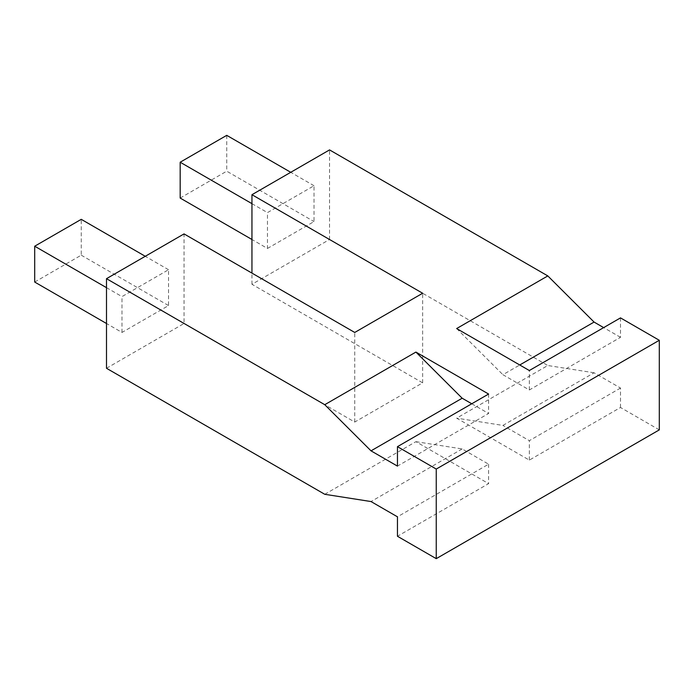 <?xml version="1.0" encoding="UTF-8"?>
<svg xmlns="http://www.w3.org/2000/svg" width="694" height="694" viewBox="0 0 694 694"><rect width="100%" height="100%" fill="white"/><g stroke="black" fill="none" stroke-linecap="round" stroke-linejoin="round"><path stroke-width="0.52" stroke-dasharray="3.47 2.6" d="M324.757 494.293L415.914 441.67L488.602 483.631L397.454 536.262M106.494 368.271L184.04 323.499L184.04 233.904M659.3 429.881L620.505 407.482L529.34 460.113L456.643 418.152L547.809 365.512L329.546 239.499L251.948 284.288L422.646 382.845L354.738 422.047L184.04 323.499M415.914 441.67L462.169 448.931L488.602 464.191L397.454 516.813M462.169 448.931L371.021 501.554M471.764 403.761L488.602 413.485L397.454 466.108M488.602 464.191L488.602 483.631M488.602 394.045L488.602 413.485M34.7 282.05L81.25 255.175L81.25 219.339M121.988 332.443L121.988 296.607L168.547 269.732L168.547 305.568L121.988 332.443L106.494 323.499M106.494 287.663L121.988 296.607M168.547 269.732L145.263 256.294M81.25 255.175L168.547 305.568M354.738 422.047L354.738 332.461M422.646 382.845L422.646 293.25M267.468 248.452L314.026 221.577L314.026 185.74L267.468 212.616L267.468 248.452L251.948 239.491M180.18 198.059L226.738 171.184L314.026 221.577M314.026 185.74L290.743 172.303M251.948 203.654L267.468 212.616M226.738 135.347L226.738 171.184M620.505 407.482L620.505 388.041L594.073 372.782L502.907 425.413L456.643 418.152M620.505 388.041L529.34 440.673L502.907 425.413M529.34 460.113L529.34 440.673M594.073 372.782L547.809 365.512M620.505 317.887L620.505 337.327L529.34 389.967L502.907 374.708L519.745 364.983M620.505 337.327L603.667 327.611M456.643 328.557L502.907 374.708M529.34 389.967L529.34 370.527M329.546 239.499L329.546 149.904M251.948 284.288L251.948 273.115"/><path stroke-width="1.04" d="M436.248 558.653L436.248 469.066L659.3 340.286L659.3 429.881L436.248 558.653L397.454 536.262L397.454 516.813L371.021 501.554L324.757 494.293L106.494 368.271L106.494 278.676L184.04 233.904L354.738 332.461L422.646 293.25L251.948 194.702L329.546 149.904L547.809 275.917L456.643 328.557L529.34 370.527L620.505 317.887L659.3 340.286M471.764 403.761L462.169 398.226L415.914 352.075L324.757 404.697L106.494 278.676M415.914 352.075L488.602 394.045L397.454 446.667L397.454 466.108L371.021 450.848L324.757 404.697M436.248 469.066L397.454 446.667M462.169 398.226L371.021 450.848M145.263 256.294L81.25 219.339L34.7 246.214L34.7 282.05L106.494 323.499M34.7 246.214L106.494 287.663M251.948 239.491L180.18 198.059L180.18 162.222L251.948 203.654M290.743 172.303L226.738 135.347L180.18 162.222M603.667 327.611L594.073 322.068L519.745 364.983M594.073 322.068L547.809 275.917M251.948 273.115L251.948 194.702"/></g></svg>

